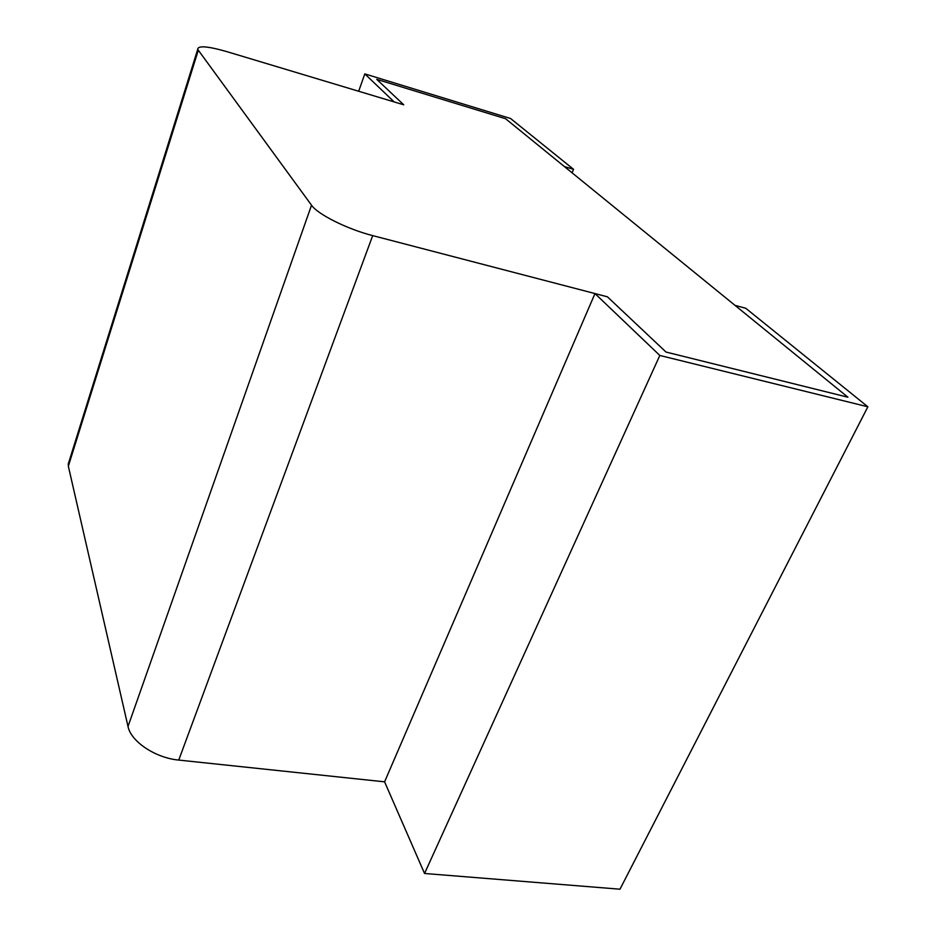<?xml version="1.0" encoding="UTF-8"?>
<svg xmlns="http://www.w3.org/2000/svg" width="936" height="936" viewBox="0 0 936 936"><rect width="100%" height="100%" fill="white"/><g stroke="black" fill="none" stroke-linecap="round" stroke-linejoin="round"><path stroke-width="1.4" d="M867.871 406.797L619.983 889.2L424.546 873.475L659.822 355.458L867.871 406.797L745.735 308.26L735.041 305.382L847.934 397.227L505.58 118.72L376.74 79.349L403.732 104.797L226.804 51.62C207.581 46.133 197.882 45.384 197.707 49.374L311.524 205.206C317.632 214.309 347.385 229.203 372.703 235.615L607.429 296.817L666.022 352.053L847.934 397.227L666.022 352.053L607.429 296.817L594.98 293.576L659.822 355.458M424.546 873.475L384.591 781.829L594.98 293.576M69.346 460.5L68.34 466.21L128.01 726.476C130.853 741.499 155.434 757.973 178.753 760.079L384.591 781.829M572.083 172.821L573.534 169.311L510.553 118.498L364.818 73.897L358.675 91.248M364.818 73.897L394.173 101.93L403.732 104.797L376.74 79.349L505.58 118.72L564.478 166.631L573.534 169.311M311.524 205.206L128.01 726.476M68.34 466.21L198.256 50.357M178.753 760.079L372.703 235.615M197.707 49.374L68.129 464.42"/></g></svg>
